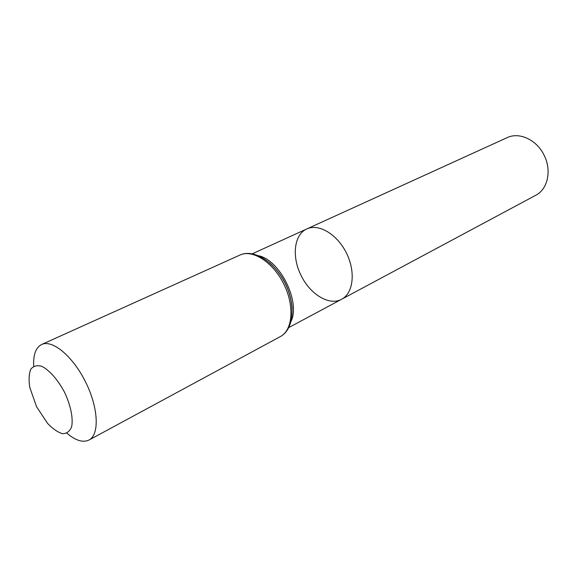 <?xml version="1.0" encoding="UTF-8"?>
<svg xmlns="http://www.w3.org/2000/svg" width="577" height="577" viewBox="0 0 577 577"><rect width="100%" height="100%" fill="white"/><g stroke="black" fill="none" stroke-linecap="round" stroke-linejoin="round"><path stroke-width="0.87" d="M306.856 228.925C318.67 223.285 337.228 234.24 346.46 253.094C355.85 271.868 353.312 293.267 341.663 299.239C329.532 306.135 310.311 294.544 301.244 275.77C291.565 257.097 293.895 234.435 306.856 228.925C318.67 223.285 337.228 234.24 346.46 253.094C355.85 271.868 353.312 293.267 341.663 299.239L535.73 195.293C547.797 189.292 551.973 170.273 544.017 155.04C536.617 139.713 519.163 131.744 507.19 137.629L252.365 253.757M36.596 406.771L29.766 387.383C28.634 379.89 28.951 373.867 30.718 369.316C33.315 365.984 37 364.989 41.782 366.337C49.449 370.117 58.068 379.94 64.689 392.576C70.726 405.516 73.308 418.318 71.663 426.706C69.839 431.322 66.817 433.652 62.59 433.702C57.895 432.339 52.918 428.942 47.646 423.496L36.596 406.771M33.697 366.193C33.141 354.747 35.803 347.505 41.688 344.476C52.37 339.262 72.99 356.377 85.677 382.19C98.508 407.932 99.619 434.705 88.995 440.035C83.016 442.876 75.645 440.604 66.882 433.219M258.799 255.777C280.083 260.357 300.437 301.475 291.176 321.173M240.025 255.027C252.575 249.055 273.101 262.21 283.834 284.093C294.732 305.904 292.741 330.203 280.393 336.557C293.852 329.46 295.943 304.901 285.189 283.422C274.63 261.843 253.837 248.622 240.025 255.027L41.688 344.476M269.423 262.614C282.896 275.02 290.483 290.339 292.178 308.58M288.875 327.512L341.663 299.239M269.502 262.679C282.982 275.013 290.541 290.281 292.171 308.479M88.995 440.035L280.393 336.557"/></g></svg>
